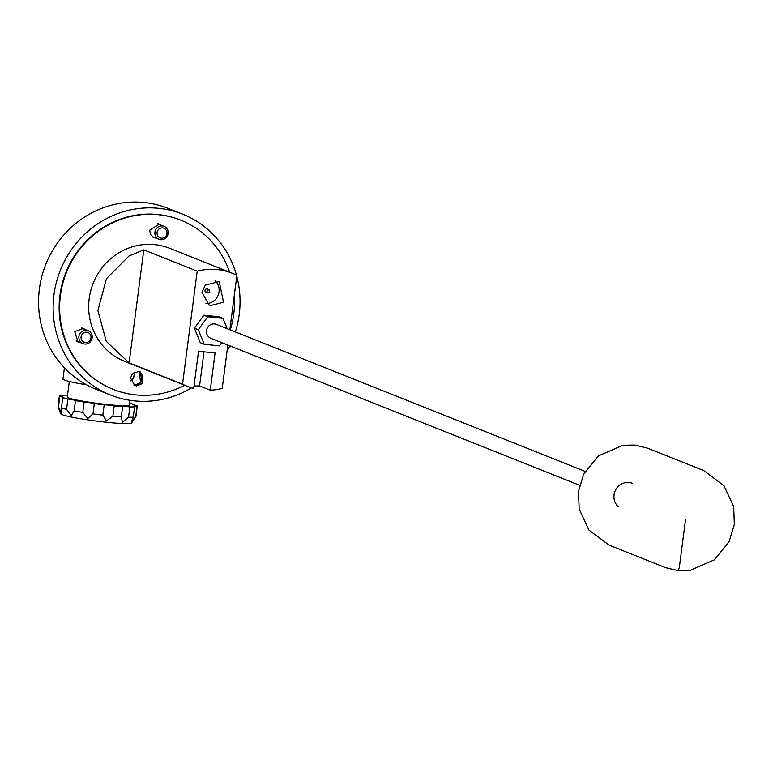 <?xml version="1.0" encoding="UTF-8"?>
<svg xmlns="http://www.w3.org/2000/svg" width="773" height="773" viewBox="0 0 773 773"><rect width="100%" height="100%" fill="white"/><g stroke="black" fill="none" stroke-linecap="round" stroke-linejoin="round"><path stroke-width="1.16" d="M160.117 237.881A5.218 4.976 -68.3 0 1 157.383 231.224A5.218 4.976 -68.3 0 1 166.852 234.2A5.218 4.976 -68.3 0 1 160.117 237.881M156.958 238.016A6.957 6.628 -68.3 0 1 164.108 226.373A6.957 6.628 -68.3 0 1 160.639 239.707A6.957 6.628 -68.3 0 1 156.958 238.016M90.982 336.487A5.218 4.976 -68.3 0 1 86.702 342.468A5.218 4.976 -68.3 0 1 84.721 332.4A5.218 4.976 -68.3 0 1 90.982 336.487M92.035 338.516A6.957 6.628 -68.3 0 1 78.923 338.313A6.957 6.628 -68.3 0 1 91.716 334.332A6.957 6.628 -68.3 0 1 92.035 338.516M230.267 329.916A91.088 86.876 111.7 0 0 234.306 295.315M229.658 272.222A91.088 86.876 111.7 0 0 180.805 220.179A91.088 86.876 111.7 0 0 106.23 226.18A91.088 86.876 111.7 0 0 59.705 311.819A91.088 86.876 111.7 0 0 113.351 389.408A91.088 86.876 111.7 0 0 135.381 394.848A91.088 86.876 111.7 0 0 184.602 385.254M229.842 329.742L236.905 275.362A60.845 58.023 111.7 0 0 232.248 273.246L169.606 248.278A60.845 58.023 111.7 0 0 119.796 252.278A60.845 58.023 111.7 0 0 88.721 309.48A60.845 58.023 111.7 0 0 124.55 361.31L187.182 386.278A60.845 58.023 111.7 0 0 193.714 388.423L198.545 351.232L215.078 352.981L210.256 390.172A60.845 58.023 111.7 0 0 222.228 388.375L227.851 345.038M134.599 385.138L133.835 385.012A7.305 6.967 111.7 0 0 139.179 371.6L140.647 382.712L134.599 385.138M132.367 373.9L130.531 377.958L134.773 385.476L136.541 385.911L142.59 383.485L140.184 371.91L138.415 371.475L132.367 373.9M82.382 328.129L83.291 328.776L82.382 328.129M85.233 329.549L83.387 328.438L74.749 331.569L77.976 342.004L80.083 342.468M154.127 237.369L153.025 237.214L154.127 237.369M161.228 225.223L159.383 224.112L149.73 230.161L150.474 234.49L153.972 237.678L156.069 238.142M158.378 223.803L159.286 224.45L158.378 223.803M78.141 341.695L77.039 341.54M221.812 342.632L219.455 345.869L204.169 344.256L200.284 342.71L194.429 328.148L203.859 315.21L219.136 316.824L223.02 318.37L227.165 328.68M204.169 344.256L198.313 329.694L207.744 316.756L203.859 315.21M207.744 316.756L223.02 318.37M198.313 329.694L194.429 328.148M618.149 506.605A13.904 13.267 -68.3 0 1 616.081 489.096A13.904 13.267 -68.3 0 1 632.44 483.318M585.161 471.395L216.363 324.37A7.479 7.131 111.7 0 0 206.488 330.564A7.479 7.131 111.7 0 0 210.826 338.255L579.624 485.28M69.309 381.476L67.29 397.013A31.287 2.435 7.4 0 0 88.132 402.047A31.287 2.435 7.4 0 0 129.342 405.071L129.961 400.308M62.748 397.709L61.405 408.018A39.288 3.053 7.4 0 0 63.715 408.666A39.288 3.053 7.4 0 0 66.546 409.352L67.889 399.042A39.288 3.053 -172.6 0 1 65.048 398.356A39.288 3.053 -172.6 0 1 62.748 397.709A6.957 0.541 7.4 0 0 63.859 397.564A6.957 0.541 7.4 0 0 63.579 397.361A6.957 0.541 7.4 0 0 59.801 396.53L58.458 406.84A39.288 3.053 7.4 0 1 58.033 406.414A39.288 3.053 7.4 0 0 58.033 406.414A39.288 3.053 7.4 0 1 58.023 406.289A39.288 3.053 7.4 0 1 58.052 406.192M59.801 396.53A39.288 3.053 -172.6 0 1 59.366 396.085A39.288 3.053 -172.6 0 1 59.357 395.979A39.288 3.053 -172.6 0 1 59.569 395.718A6.957 0.541 7.4 0 0 63.135 395.824A6.957 0.541 7.4 0 0 63.328 395.728A6.957 0.541 7.4 0 0 62.033 395.235L61.956 395.873M62.033 395.235A39.288 3.053 -172.6 0 1 64.12 395.148A39.288 3.053 -172.6 0 1 66.768 395.158A6.957 0.541 7.4 0 0 67.522 395.254M75.464 400.588L74.121 410.898A39.288 3.053 7.4 0 0 78.305 411.651A39.288 3.053 7.4 0 0 82.788 412.396L84.131 402.076A39.288 3.053 -172.6 0 1 79.648 401.332A39.288 3.053 -172.6 0 1 75.464 400.588A6.957 0.541 7.4 0 0 75.474 400.569A6.957 0.541 7.4 0 0 73.329 399.892A6.957 0.541 7.4 0 0 67.889 399.042M94.296 403.593L92.963 413.903A39.288 3.053 7.4 0 0 97.9 414.55A39.288 3.053 7.4 0 0 98.21 414.589A39.288 3.053 7.4 0 0 102.828 415.159L104.171 404.849A39.288 3.053 -172.6 0 1 99.244 404.24A39.288 3.053 -172.6 0 1 94.296 403.593A6.957 0.541 7.4 0 0 89.784 402.723A6.957 0.541 7.4 0 0 84.131 402.076M102.828 415.159L106.461 420.918L112.877 416.222A39.288 3.053 7.4 0 0 117.254 416.599A39.288 3.053 7.4 0 0 121.303 416.898L122.646 406.588A39.288 3.053 -172.6 0 1 118.598 406.289A39.288 3.053 -172.6 0 1 114.211 405.912A6.957 0.541 7.4 0 0 108.51 405.11A6.957 0.541 7.4 0 0 104.171 404.849M121.303 416.898L122.463 422.213L128.531 417.236A39.288 3.053 7.4 0 0 131.168 417.246A39.288 3.053 7.4 0 0 133.265 417.159L134.599 406.849A39.288 3.053 -172.6 0 1 132.512 406.936A39.288 3.053 -172.6 0 1 129.864 406.927A6.957 0.541 7.4 0 0 124.521 406.395A6.957 0.541 7.4 0 0 122.607 406.521A6.957 0.541 7.4 0 0 122.646 406.588M133.816 404.946L133.884 404.376A6.957 0.541 7.4 0 0 132.772 404.521A6.957 0.541 7.4 0 0 133.053 404.714A6.957 0.541 7.4 0 0 136.84 405.554A39.288 3.053 -172.6 0 1 137.265 405.999A39.288 3.053 -172.6 0 1 137.275 406.105A39.288 3.053 -172.6 0 1 137.072 406.356A6.957 0.541 7.4 0 0 133.497 406.26A6.957 0.541 7.4 0 0 133.304 406.356A6.957 0.541 7.4 0 0 134.599 406.849M129.584 403.235A39.288 3.053 -172.6 0 1 131.584 403.728A39.288 3.053 -172.6 0 1 133.884 404.376M133.265 417.159L131.449 422.068L135.729 416.676A39.288 3.053 7.4 0 0 135.893 416.531A39.288 3.053 7.4 0 0 135.932 416.415A39.288 3.053 7.4 0 0 135.932 416.309M58.033 406.414L60.584 413.729A35.809 2.783 7.4 0 0 97.205 421.179A35.809 2.783 7.4 0 0 131.555 422.947L135.893 416.531M92.963 413.903L87.726 418.531L82.788 412.396M74.121 410.898L71.28 415.7L66.546 409.352M61.405 408.018L61.531 413.178L58.458 406.84M112.877 416.222L114.211 405.912M128.531 417.236L129.864 406.927M135.729 416.676L137.072 406.356M64.42 367.842L62.971 378.973A37.896 2.947 7.4 0 0 86.566 384.809M236.509 275.159A97.34 92.837 111.7 0 0 182.641 214.179L168.07 208.372A97.34 92.837 111.7 0 0 88.373 214.778A97.34 92.837 111.7 0 0 38.65 306.292A97.34 92.837 111.7 0 0 95.978 389.215L110.539 395.022A97.34 92.837 111.7 0 0 134.096 400.839A97.34 92.837 111.7 0 0 190.245 388.626A97.34 92.837 111.7 0 0 191.598 387.824M193.984 386.345A97.34 92.837 111.7 0 0 194.641 385.911M227.069 351.058A97.34 92.837 111.7 0 0 229.803 345.821M235.34 331.936A97.34 92.837 111.7 0 0 236.789 276.212M182.641 214.179A97.34 92.837 111.7 0 0 102.935 220.585A97.34 92.837 111.7 0 0 53.221 312.099A97.34 92.837 111.7 0 0 110.539 395.022M180.805 220.179L180.322 219.986A91.088 86.876 111.7 0 0 105.746 225.987A91.088 86.876 111.7 0 0 59.221 311.616A91.088 86.876 111.7 0 0 112.858 389.215L113.351 389.408M143.788 249.863L129.014 255.96L106.413 278.715L97.881 310.572L106.259 341.337L129.11 362.875L182.525 384.171L197.202 271.159L143.788 249.863L129.11 362.875M232.248 273.246A60.845 58.023 111.7 0 0 197.202 271.159M207.898 292.957L205.985 292.194A1.739 1.662 -68.3 0 1 205.415 289.44A1.739 1.662 -68.3 0 1 207.28 288.967L209.183 289.72M206.922 291.179L207.927 292.967L209.792 292.494L209.222 289.74L207.357 290.213L206.922 291.179M223.523 302.233L219.232 281.565L205.28 285.121L201.995 292.358L209.57 305.789L223.523 302.233M215.068 280.725A13.035 12.436 -68.3 0 1 215.754 299.141A13.035 12.436 -68.3 0 1 205.966 303.528M134.289 374.267A12.513 11.933 -68.3 0 1 132.125 379.717M130.714 380.838A7.305 6.967 111.7 0 0 134.048 372.489M77.02 341.531L78.092 341.676M194.042 385.882A60.835 58.023 111.7 0 0 199.569 385.92L210.256 390.172M203.995 351.812L199.569 385.92M182.525 384.171A60.845 58.023 111.7 0 0 187.182 386.278M677.969 570.658L665.273 567.517L608.95 545.062L588.842 529.959L579.17 509.03L578.494 491.29L583.673 474.178L598.389 455.906L623.009 445.248L634.875 445.045L647.571 448.176L703.894 470.631L724.001 485.734L733.683 506.663L734.35 524.403L729.171 541.515L714.455 559.787L689.835 570.445L677.969 570.658L679.303 567.585L685.554 519.466M164.108 226.373L157.277 223.648M158.958 239.292L152.126 236.567M82.962 343.618L76.131 340.893M88.112 330.699L81.281 327.974M137.275 406.105L135.932 416.415M59.357 395.979L58.023 406.289"/></g></svg>
